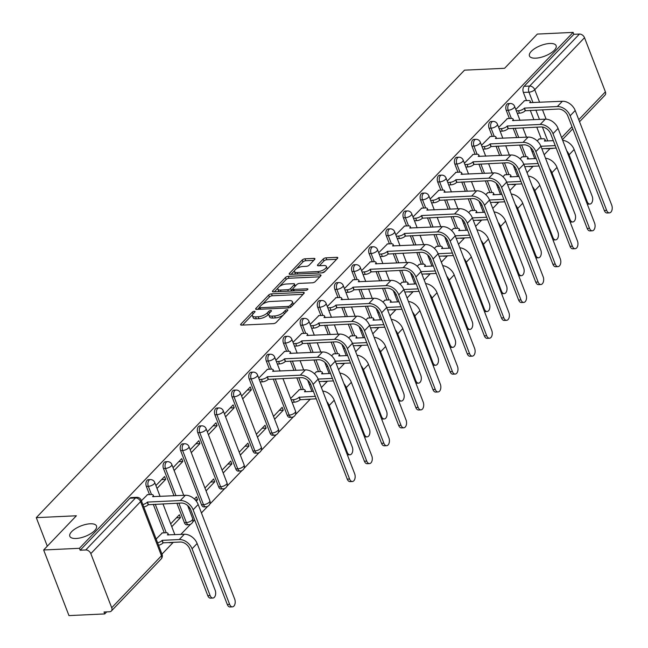 <?xml version="1.0" encoding="UTF-8"?>
<svg xmlns="http://www.w3.org/2000/svg" width="648" height="648" viewBox="0 0 648 648"><rect width="100%" height="100%" fill="white"/><g stroke="black" fill="none" stroke-linecap="round" stroke-linejoin="round"><path stroke-width="0.97" d="M254.348 311.259A1.531 0.608 -21.1 0 0 252.356 312.109L240.902 324.081A2.195 0.867 -21.1 0 0 240.619 324.786A2.195 0.867 -21.1 0 0 241.591 325.126L273.359 323.636A2.195 0.867 -21.1 0 0 276.202 322.429L287.655 310.457A1.531 0.608 -21.1 0 0 287.858 309.963A1.531 0.608 -21.1 0 0 287.177 309.728A1.531 0.608 -21.1 0 0 285.185 310.57L283.703 312.125A7.015 2.77 -21.1 0 1 274.606 315.989L271.958 316.119A7.015 2.77 -21.1 0 1 268.863 315.033A7.015 2.77 -21.1 0 1 269.762 312.773L271.245 311.226A1.531 0.608 -21.1 0 0 271.439 310.732A1.531 0.608 -21.1 0 0 270.759 310.497A1.531 0.608 -21.1 0 0 268.774 311.34L267.292 312.887A7.015 2.77 -21.1 0 1 258.188 316.759L255.547 316.88A7.015 2.77 -21.1 0 1 252.453 315.803A7.015 2.77 -21.1 0 1 253.344 313.543L254.826 311.996A1.531 0.608 -21.1 0 0 255.029 311.502A1.531 0.608 -21.1 0 0 254.348 311.259M535.758 58.166A14.288 5.654 -21.1 0 0 550.257 53.428A14.288 5.654 -21.1 0 0 556.122 45.676A14.288 5.654 -21.1 0 0 549.82 43.473A14.288 5.654 -21.1 0 0 535.321 48.203A14.288 5.654 -21.1 0 0 529.457 55.963A14.288 5.654 -21.1 0 0 535.758 58.166M76.124 538.48A14.288 5.654 -21.1 0 0 90.623 533.741A14.288 5.654 -21.1 0 0 96.487 525.99A14.288 5.654 -21.1 0 0 90.185 523.787A14.288 5.654 -21.1 0 0 75.686 528.525A14.288 5.654 -21.1 0 0 69.822 536.277A14.288 5.654 -21.1 0 0 76.124 538.48M528.728 166.479A4.463 2.641 87.3 0 0 529.538 166.657L531.514 166.56A4.463 2.641 -92.7 0 1 530.704 166.39M511.588 184.388A4.463 2.641 87.3 0 0 512.398 184.567L514.374 184.469A4.463 2.641 -92.7 0 1 513.564 184.299M494.448 202.298A4.463 2.641 87.3 0 0 495.266 202.476L497.243 202.379A4.463 2.641 -92.7 0 1 496.425 202.208M477.317 220.207A4.463 2.641 87.3 0 0 478.127 220.385L480.103 220.288A4.463 2.641 -92.7 0 1 479.293 220.118M460.177 238.116A4.463 2.641 87.3 0 0 460.987 238.286L462.964 238.197A4.463 2.641 -92.7 0 1 462.154 238.027M443.038 256.025A4.463 2.641 87.3 0 0 443.848 256.195L445.832 256.106A4.463 2.641 -92.7 0 1 445.014 255.936M425.898 273.934A4.463 2.641 87.3 0 0 426.716 274.104L428.693 274.015A4.463 2.641 -92.7 0 1 427.883 273.837M408.767 291.843A4.463 2.641 87.3 0 0 409.577 292.013L411.553 291.924A4.463 2.641 -92.7 0 1 410.743 291.746M391.627 309.752A4.463 2.641 87.3 0 0 392.437 309.922L394.413 309.833A4.463 2.641 -92.7 0 1 393.603 309.655M374.487 327.661A4.463 2.641 87.3 0 0 375.305 327.831L377.282 327.742A4.463 2.641 -92.7 0 1 376.464 327.564M357.356 345.57A4.463 2.641 87.3 0 0 358.166 345.74L360.142 345.651A4.463 2.641 -92.7 0 1 359.332 345.473M340.216 363.479A4.463 2.641 87.3 0 0 341.026 363.649L343.003 363.56A4.463 2.641 -92.7 0 1 342.193 363.382M323.077 381.38A4.463 2.641 87.3 0 0 323.887 381.559L325.871 381.461A4.463 2.641 -92.7 0 1 325.053 381.291M305.937 399.29A4.463 2.641 87.3 0 0 306.755 399.468L308.731 399.371A4.463 2.641 -92.7 0 1 307.921 399.2M273.229 378.975L287.21 415.214A4.463 2.641 87.3 0 0 289.616 417.377L291.592 417.28A4.463 2.641 -92.7 0 1 289.186 415.117L275.206 378.886M249.18 378.975L270.07 433.115A4.463 2.641 87.3 0 0 272.476 435.286L274.452 435.189A4.463 2.641 -92.7 0 1 272.047 433.026L251.157 378.886A4.463 2.641 -92.7 0 1 253.149 372.13L251.165 372.219A4.463 2.641 87.3 0 0 249.18 378.975L251.157 378.886A4.463 1.766 158.9 0 0 256.948 376.423A4.463 1.766 158.9 0 0 257.523 374.981A4.463 4.463 0 0 0 253.149 372.13M232.041 396.884L252.931 451.024A4.463 2.641 87.3 0 0 255.336 453.195L257.321 453.098A4.463 2.641 -92.7 0 1 254.915 450.935L234.017 396.795A4.463 2.641 -92.7 0 1 236.01 390.039L234.033 390.128A4.463 2.641 87.3 0 0 232.041 396.884L234.017 396.795A4.463 1.766 158.9 0 0 239.817 394.324A4.463 1.766 158.9 0 0 240.384 392.891A4.463 4.463 0 0 0 236.01 390.039M214.901 414.793L235.799 468.933A4.463 2.641 87.3 0 0 238.205 471.104L240.181 471.007A4.463 2.641 -92.7 0 1 237.776 468.844L216.886 414.704A4.463 2.641 -92.7 0 1 218.87 407.94L216.894 408.038A4.463 2.641 87.3 0 0 214.901 414.793L216.886 414.704A4.463 1.766 158.9 0 0 222.677 412.233A4.463 1.766 158.9 0 0 223.244 410.8A4.463 4.463 0 0 0 218.87 407.94M197.77 432.702L218.66 486.842A4.463 2.641 87.3 0 0 221.065 489.013L223.042 488.916A4.463 2.641 -92.7 0 1 220.636 486.753L199.746 432.613A4.463 2.641 -92.7 0 1 201.731 425.849L199.754 425.947A4.463 2.641 87.3 0 0 197.77 432.702L199.746 432.613A4.463 1.766 158.9 0 0 205.538 430.142A4.463 1.766 158.9 0 0 206.113 428.709A4.463 4.463 0 0 0 201.731 425.849M180.63 450.611L201.52 504.752A4.463 2.641 87.3 0 0 203.926 506.914L205.902 506.825A4.463 2.641 -92.7 0 1 203.496 504.662L182.606 450.522A4.463 2.641 -92.7 0 1 184.599 443.759L182.623 443.856A4.463 2.641 87.3 0 0 180.63 450.611L182.606 450.522A4.463 1.766 158.9 0 0 188.398 448.052A4.463 1.766 158.9 0 0 188.973 446.618A4.463 4.463 0 0 0 184.599 443.759M176.888 503.229L184.388 522.661A4.463 2.641 87.3 0 0 186.794 524.823L188.771 524.734A4.463 2.641 -92.7 0 1 186.365 522.572L178.864 503.14M168.845 542.562A4.463 2.641 87.3 0 0 169.655 542.732L171.631 542.643A4.463 2.641 -92.7 0 1 170.821 542.465M314.644 259.443A2.195 0.867 -21.1 0 0 314.928 258.73A2.195 0.867 -21.1 0 0 313.956 258.398L305.046 258.811A2.195 0.867 -21.1 0 0 302.203 260.018L289.478 273.318A2.195 0.867 -21.1 0 0 289.202 274.023A2.195 0.867 -21.1 0 0 290.166 274.363L321.935 272.873A2.195 0.867 -21.1 0 0 324.778 271.666L337.503 258.374A2.195 0.867 -21.1 0 0 337.778 257.661A2.195 0.867 -21.1 0 0 336.814 257.329L326.049 257.831A2.195 0.867 -21.1 0 0 323.206 259.038L317.763 264.732A2.195 0.867 -21.1 0 0 317.48 265.437A2.195 0.867 -21.1 0 0 318.443 265.777L323.789 265.526A5.864 2.317 -21.1 0 1 326.373 266.425A5.864 2.317 -21.1 0 1 323.968 269.609A5.864 2.317 -21.1 0 1 318.014 271.553L297.1 272.533A5.864 2.317 -21.1 0 1 294.516 271.625A5.864 2.317 -21.1 0 1 296.922 268.442A5.864 2.317 -21.1 0 1 302.867 266.498L306.358 266.336A2.195 0.867 -21.1 0 0 309.201 265.129L314.644 259.443M90.825 553.619L111.715 607.759A4.463 3.135 -136.3 0 1 111.343 611.015A4.463 3.135 -136.3 0 1 109.593 611.753L104.02 612.012L104.757 613.923L68.972 615.6L43.651 549.982L76.391 515.768L36.288 517.647L464.503 70.162L504.606 68.283L537.338 34.077L573.124 32.4L79.437 548.305L80.174 550.217L85.747 549.958L135.513 497.956A4.463 2.641 -92.7 0 1 136.785 497.316L131.204 497.583A4.463 2.641 -92.7 0 0 129.94 498.215L135.513 497.956A4.463 3.135 -136.3 0 1 140.584 501.609L90.825 553.619A4.463 3.135 -136.3 0 0 85.747 549.958M43.651 549.982L79.437 548.305M271.512 293.86A2.195 0.867 -21.1 0 0 268.669 295.067L255.944 308.359A2.195 0.867 -21.1 0 0 255.66 309.072A2.195 0.867 -21.1 0 0 256.632 309.404L288.401 307.921A2.195 0.867 -21.1 0 0 291.244 306.715L303.969 293.414A2.195 0.867 -21.1 0 0 304.244 292.71A2.195 0.867 -21.1 0 0 303.28 292.37L271.512 293.86L272.249 295.772A2.195 0.867 -21.1 0 0 269.406 296.978L262.335 304.374M272.711 290.839L285.436 277.546A2.195 0.867 -21.1 0 1 288.279 276.332L320.047 274.849A2.195 0.867 -21.1 0 1 321.011 275.189A2.195 0.867 -21.1 0 1 320.736 275.894L315.293 281.58A2.195 0.867 -21.1 0 1 312.449 282.795L299.562 283.395A2.195 0.867 -21.1 0 0 296.719 284.602L293.107 288.376A2.195 0.867 -21.1 0 0 292.823 289.089A2.195 0.867 -21.1 0 0 293.795 289.421L307.209 288.797A1.531 0.608 -21.1 0 1 307.881 289.032A1.531 0.608 -21.1 0 1 307.257 289.867A1.531 0.608 -21.1 0 1 305.694 290.377L273.399 291.884A2.195 0.867 -21.1 0 1 272.427 291.543A2.195 0.867 -21.1 0 1 272.711 290.839L273.116 291.884M541.291 138.85L536.771 127.154M533.903 119.71L530.291 110.346M526.524 100.586L523.373 92.437L528.954 92.178A4.463 2.641 -92.7 0 1 529.675 86.054L579.434 34.052A4.463 3.135 43.7 0 1 584.512 37.714L605.402 91.854A4.463 3.135 43.7 0 1 605.03 95.11L579.539 121.743M104.757 613.923L106.709 611.89M161.976 554.129L173.243 542.352M180.833 534.422L190.553 524.273M192.642 522.094L194.675 519.955M201.431 512.908L207.692 506.363M209.774 504.185L224.832 488.454M226.913 486.275L241.963 470.545M244.053 468.366L259.103 452.636M261.193 450.457L276.242 434.727M278.324 432.548L293.382 416.818M295.464 414.639L310.343 399.087M321.392 387.545L327.483 381.178M338.523 369.635L344.623 363.269M355.663 351.726L361.754 345.36M372.803 333.817L378.894 327.451M389.942 315.908L396.033 309.541M407.074 298.007L413.173 291.632M424.213 280.098L430.304 273.723M441.353 262.189L447.444 255.814M458.484 244.28L464.584 237.913M475.624 226.371L481.715 220.004M492.764 208.462L498.855 202.095M509.903 190.553L515.994 184.186M527.035 172.643L533.134 166.277M544.174 154.734L550.055 148.586M573.124 32.4L573.861 34.312L579.434 34.052M162.3 532.931L156.144 539.015M147.533 494.667L141.377 500.758M171.777 526.702L180.444 517.647L176.41 517.841M180.444 517.647L179.342 514.779L170.675 523.835M157.019 488.438L165.686 479.382L161.652 479.577M165.686 479.382L164.576 476.515L155.909 485.571M196.279 501.107L197.583 499.738L195.226 499.851M197.583 499.738L196.474 496.87L194.408 499.033M174.15 470.537L182.817 461.481L178.783 461.668M182.817 461.481L181.715 458.606L173.048 467.662M206.056 490.892L214.723 481.829L210.689 482.023M214.723 481.829L213.613 478.961L204.946 488.017M191.29 452.628L199.957 443.572L195.923 443.759M199.957 443.572L198.847 440.697L190.18 449.753M223.196 472.983L231.863 463.928L227.829 464.114M231.863 463.928L230.753 461.052L222.086 470.108M208.429 434.719L217.096 425.663L213.062 425.849M217.096 425.663L215.987 422.788L207.32 431.843M240.327 455.074L248.994 446.018L244.96 446.205M248.994 446.018L247.892 443.143L239.225 452.199M225.569 416.81L234.228 407.754L230.194 407.94M234.228 407.754L233.126 404.879L224.459 413.934M257.467 437.165L266.134 428.109L262.1 428.296M266.134 428.109L265.024 425.234L256.357 434.29M242.7 398.901L251.367 389.845L247.334 390.031M251.367 389.845L250.258 386.969L241.599 396.033M274.606 419.256L283.273 410.2L279.239 410.387M283.273 410.2L282.164 407.325L273.497 416.38M267.494 369.311L258.73 378.124M299.392 389.667L290.636 398.48M284.634 351.402L275.87 360.215M316.532 371.758L314.369 373.677M301.766 333.493L293.009 342.306M333.671 353.849L331.509 355.768M318.905 315.584L310.141 324.397M350.811 335.939L348.64 337.859M336.045 297.675L327.281 306.488M367.943 318.03L365.78 319.95M353.176 279.766L344.42 288.579M385.082 300.121L382.919 302.041M370.316 261.857L361.56 270.67M402.222 282.212L400.051 284.132M387.455 243.948L378.691 252.761M419.353 264.303L417.19 266.223M404.595 226.039L395.831 234.851M436.493 246.394L434.33 248.314M421.726 208.13L412.97 216.942M453.632 228.485L451.47 230.405M438.866 190.22L430.11 199.033M470.772 210.576L468.601 212.495M456.006 172.319L447.242 181.124M487.904 192.667L485.741 194.586M473.145 154.41L464.381 163.215M505.043 174.766L502.88 176.677M490.277 136.501L481.521 145.306M522.183 156.857L520.02 158.768M507.416 118.592L498.652 127.405M524.151 156.759L519.631 145.063M516.764 137.619L513.151 128.255M509.385 118.495L506.242 110.346L508.218 110.257A4.463 2.641 -92.7 0 1 510.203 103.502L508.226 103.591A4.463 2.641 87.3 0 0 506.242 110.346M507.011 174.668L502.5 162.972M499.624 155.528L496.012 146.165M492.245 136.404L489.102 128.255L491.079 128.166A4.463 2.641 -92.7 0 1 493.071 121.411L491.095 121.5A4.463 2.641 87.3 0 0 489.102 128.255M489.872 192.578L485.36 180.873M482.485 173.437L478.872 164.074M475.114 154.313L471.963 146.165L473.947 146.075A4.463 2.641 -92.7 0 1 475.932 139.312L473.955 139.409A4.463 2.641 87.3 0 0 471.963 146.165M472.74 210.487L468.221 198.782M465.353 191.346L461.74 181.983M457.974 172.222L454.831 164.074L456.808 163.984A4.463 2.641 -92.7 0 1 458.792 157.221L456.816 157.318A4.463 2.641 87.3 0 0 454.831 164.074M455.601 228.396L451.081 216.691M448.214 209.255L444.601 199.892M440.834 190.131L437.692 181.983L439.668 181.886A4.463 2.641 -92.7 0 1 441.661 175.13L439.676 175.227A4.463 2.641 87.3 0 0 437.692 181.983M438.461 246.305L433.949 234.6M431.074 227.156L427.461 217.801M423.695 208.04L420.552 199.892L422.528 199.795A4.463 2.641 -92.7 0 1 424.521 193.039L422.545 193.136A4.463 2.641 87.3 0 0 420.552 199.892M421.322 264.214L416.81 252.509M413.942 245.066L410.33 235.71M406.563 225.95L403.412 217.801L405.397 217.704A4.463 2.641 -92.7 0 1 407.381 210.948L405.405 211.046A4.463 2.641 87.3 0 0 403.412 217.801M404.19 282.123L399.67 270.419M396.803 262.975L393.19 253.619M389.424 243.859L386.281 235.71L388.257 235.613A4.463 2.641 -92.7 0 1 390.242 228.857L388.265 228.955A4.463 2.641 87.3 0 0 386.281 235.71M387.05 300.032L382.539 288.328M379.663 280.884L376.051 271.528M372.284 261.768L369.141 253.619L371.118 253.522A4.463 2.641 -92.7 0 1 373.11 246.767L371.126 246.864A4.463 2.641 87.3 0 0 369.141 253.619M369.911 317.941L365.399 306.237M362.524 298.793L358.911 289.429M355.153 279.677L352.002 271.528L353.978 271.431A4.463 2.641 -92.7 0 1 355.971 264.676L353.994 264.765A4.463 2.641 87.3 0 0 352.002 271.528M352.779 335.85L348.26 324.146M345.392 316.702L341.78 307.338M338.013 297.586L334.87 289.437L336.847 289.34A4.463 2.641 -92.7 0 1 338.831 282.585L336.855 282.674A4.463 2.641 87.3 0 0 334.87 289.437M335.64 353.759L331.12 342.055M328.252 334.611L324.64 325.247M320.873 315.495L317.731 307.338L319.707 307.249A4.463 2.641 -92.7 0 1 321.692 300.494L319.715 300.583A4.463 2.641 87.3 0 0 317.731 307.338M318.5 371.66L313.988 359.964M311.113 352.52L307.5 343.156M303.734 333.404L300.591 325.247L302.567 325.158A4.463 2.641 -92.7 0 1 304.56 318.403L302.584 318.492A4.463 2.641 87.3 0 0 300.591 325.247M301.361 389.57L296.849 377.873M293.973 370.429L290.361 361.066M286.602 351.313L283.451 343.156L285.436 343.067A4.463 2.641 -92.7 0 1 287.42 336.312L285.444 336.401A4.463 2.641 87.3 0 0 283.451 343.156M269.463 369.214L266.32 361.066L268.296 360.976A4.463 2.641 -92.7 0 1 270.281 354.221L268.304 354.31A4.463 2.641 87.3 0 0 266.32 361.066M174.012 495.793L163.49 468.52L165.467 468.423A4.463 2.641 -92.7 0 1 167.459 461.668L165.483 461.765A4.463 2.641 87.3 0 0 163.49 468.52M164.268 532.842L153.268 504.338M149.502 494.578L146.359 486.429L148.335 486.332A4.463 2.641 -92.7 0 1 150.32 479.577L148.343 479.674A4.463 2.641 87.3 0 0 146.359 486.429M36.288 517.647L47.296 546.167M188.916 508.793L189.767 507.911M524.556 100.683L515.792 109.496M539.322 138.947L537.152 140.867M551.44 148.311A4.463 2.641 -92.7 0 0 552.25 148.489L546.677 148.748A4.463 2.641 -92.7 0 1 545.859 148.57M573.861 34.312L524.094 86.314A4.463 2.641 87.3 0 0 523.373 92.437M80.174 550.217L129.94 498.215M252.453 315.803L253.19 317.714A7.015 2.77 -21.1 0 0 256.284 318.8L255.547 316.88M269.025 313.754L268.029 314.807A7.015 2.77 -21.1 0 1 258.933 318.67L256.284 318.8M268.863 315.033L269.6 316.945A7.015 2.77 -21.1 0 0 272.695 318.03L271.958 316.119M283.273 315.041A7.015 2.77 -21.1 0 1 275.343 317.909L272.695 318.03M252.615 314.523L242.514 325.085M303.094 294.33L272.249 295.772M259.386 307.444L257.556 309.363M259.597 307.006A1.531 0.608 -21.1 0 0 259.403 307.5A1.531 0.608 -21.1 0 0 260.083 307.735L287.971 306.431A1.531 0.608 -21.1 0 0 289.956 305.589L291.519 303.953A7.015 2.77 -21.1 0 0 292.418 301.693A7.015 2.77 -21.1 0 0 289.324 300.607L270.265 301.506A7.015 2.77 -21.1 0 0 261.16 305.37L259.597 307.006M292.993 304.884A7.015 2.77 -21.1 0 0 293.155 303.604L292.418 301.693M274.323 291.843L278.041 287.955M279.385 286.546L286.173 279.458L285.436 277.546M319.861 276.801L289.016 278.243A2.195 0.867 -21.1 0 0 286.173 279.458M286.189 284.018A5.864 2.317 -21.1 0 0 280.244 285.962A5.864 2.317 -21.1 0 0 277.838 289.146A5.864 2.317 -21.1 0 0 280.422 290.045L287.793 289.705A2.195 0.867 -21.1 0 0 290.636 288.498L294.249 284.723A2.195 0.867 -21.1 0 0 294.524 284.01A2.195 0.867 -21.1 0 0 293.56 283.678L286.189 284.018M277.838 289.146L278.575 291.057A5.864 2.317 -21.1 0 0 279.094 291.616M290.393 291.09A2.195 0.867 -21.1 0 0 291.373 290.409L290.636 288.498M292.807 288.911L291.373 290.409M295.286 286.1A2.195 0.867 -21.1 0 0 295.261 285.93L294.524 284.01M294.516 271.625L295.253 273.537A5.864 2.317 -21.1 0 0 295.772 274.096M321.708 272.889A5.864 2.317 -21.1 0 0 325.28 271.148M327.013 269.333A5.864 2.317 -21.1 0 0 327.11 268.337L326.373 266.425M336.628 259.281L326.786 259.743A2.195 0.867 -21.1 0 0 323.943 260.95L319.375 265.729M313.77 260.35L305.783 260.723A2.195 0.867 -21.1 0 0 302.94 261.938L296.347 268.823M294.613 270.629L291.09 274.323M212.884 598.047L210.551 598.153A5.135 3.038 -92.7 0 1 207.781 595.666L189.734 548.888A8.375 5.881 -136.3 0 0 180.217 542.028L163.134 542.83L162.178 540.343L179.261 539.541A11.275 7.922 43.7 0 1 192.067 548.775L210.122 595.553A5.135 3.038 87.3 0 0 212.884 598.047A5.135 3.038 87.3 0 0 215.168 590.271L197.122 543.502A11.275 7.922 43.7 0 0 184.316 534.26L167.395 534.892A4.463 1.766 -21.1 0 0 167.97 533.45A4.463 1.766 -21.1 0 0 165.993 532.761L161.951 532.948M163.134 542.83L162.972 543A4.463 1.766 158.9 0 1 158.558 545.268M157.594 542.781A4.463 1.766 -21.1 0 0 162.016 540.513L162.178 540.343M229.635 604.382A5.135 3.038 87.3 0 0 232.397 606.868A5.135 3.038 87.3 0 0 234.689 599.1L198.183 504.492L193.128 509.774L229.635 604.382L227.294 604.487L190.787 509.887A8.375 5.881 -136.3 0 0 181.278 503.026L148.206 504.735A4.463 1.766 158.9 0 1 143.791 507.003M232.397 606.868L230.064 606.982A5.135 3.038 -92.7 0 1 227.294 604.487M148.376 504.565L147.412 502.079L180.322 500.54A11.275 7.922 43.7 0 1 193.128 509.774M142.835 504.517A4.463 1.766 -21.1 0 0 147.25 502.249L147.412 502.079M147.185 494.683L151.235 494.497A4.463 1.766 -21.1 0 1 153.203 495.185A4.463 1.766 -21.1 0 1 152.628 496.627L185.377 495.258A11.275 7.922 43.7 0 1 198.183 504.492M349.596 479.018A5.135 3.038 87.3 0 0 352.358 481.513A5.135 3.038 87.3 0 0 354.65 473.745L318.144 379.137L313.089 384.418L349.596 479.018L347.255 479.131L310.748 384.523A8.375 5.881 -136.3 0 0 301.239 377.663L268.167 379.38A4.463 1.766 158.9 0 1 262.375 381.842L260.204 381.939M352.358 481.513L350.025 481.618A5.135 3.038 -92.7 0 1 347.255 479.131M268.337 379.202L267.373 376.715L300.283 375.176A11.275 7.922 43.7 0 1 313.089 384.418M259.249 379.453L261.419 379.355A4.463 1.766 -21.1 0 0 267.211 376.893L267.373 376.715M267.146 369.328L271.196 369.133A4.463 1.766 -21.1 0 1 273.164 369.822A4.463 1.766 -21.1 0 1 272.589 371.264L305.338 369.895A11.275 7.922 43.7 0 1 318.144 379.137M326.778 401.509A11.275 7.922 43.7 0 1 329.168 405.51L347.215 452.288A5.135 3.038 87.3 0 0 349.985 454.775A5.135 3.038 87.3 0 0 352.269 447.007L334.222 400.229A11.275 7.922 43.7 0 0 322.736 391.028M349.985 454.775L347.644 454.888A5.135 3.038 -92.7 0 1 347.369 454.88M316.264 398.812L300.073 399.735A4.463 1.766 158.9 0 1 294.281 402.197L293.317 399.711A4.463 1.766 -21.1 0 0 299.109 397.248L315.309 396.325M300.235 399.557L299.279 397.07M291.146 399.808L293.317 399.711M304.56 391.781L313.389 391.368M304.495 391.619A4.463 1.766 -21.1 0 0 305.062 390.177A4.463 1.766 -21.1 0 0 303.094 389.489L299.052 389.683M292.11 402.295L294.281 402.197M366.736 461.117A5.135 3.038 87.3 0 0 369.498 463.604A5.135 3.038 87.3 0 0 371.79 455.836L335.283 361.228L330.229 366.509L366.736 461.117L364.395 461.222L327.888 366.614A8.375 5.881 -136.3 0 0 318.379 359.753L285.306 361.471A4.463 1.766 158.9 0 1 279.515 363.933L277.344 364.03M369.498 463.604L367.165 463.709A5.135 3.038 -92.7 0 1 364.395 461.222M285.468 361.292L284.513 358.806L317.415 357.267A11.275 7.922 43.7 0 1 330.229 366.509M276.388 361.544L278.551 361.446A4.463 1.766 -21.1 0 0 284.351 358.984L284.513 358.806M284.286 351.419L288.328 351.232A4.463 1.766 -21.1 0 1 290.304 351.921A4.463 1.766 -21.1 0 1 289.729 353.354L322.469 351.986A11.275 7.922 43.7 0 1 335.283 361.228M343.918 383.6A11.275 7.922 43.7 0 1 346.307 387.601L364.354 434.379A5.135 3.038 87.3 0 0 367.124 436.865A5.135 3.038 87.3 0 0 369.409 429.098L351.362 382.32A11.275 7.922 43.7 0 0 339.868 373.118M367.124 436.865L364.784 436.979A5.135 3.038 -92.7 0 1 364.508 436.971M308.286 381.899L309.226 381.858M318.127 379.08L332.44 378.416M321.692 373.872L330.529 373.459M321.635 373.71A4.463 1.766 -21.1 0 0 322.202 372.268A4.463 1.766 -21.1 0 0 320.234 371.579L316.192 371.774M333.404 380.903L319.083 381.575M309.25 384.386L310.676 384.321M383.867 443.208A5.135 3.038 87.3 0 0 386.637 445.694A5.135 3.038 87.3 0 0 388.921 437.927L352.415 343.319L347.369 348.6L383.867 443.208L381.534 443.313L345.028 348.705A8.375 5.881 -136.3 0 0 335.518 341.852L302.446 343.562A4.463 1.766 158.9 0 1 296.654 346.024L294.484 346.129M386.637 445.694L384.296 445.8A5.135 3.038 -92.7 0 1 381.534 443.313M302.608 343.391L301.652 340.897L334.554 339.358A11.275 7.922 43.7 0 1 347.369 348.6M293.52 343.634L295.691 343.537A4.463 1.766 -21.1 0 0 301.482 341.075L301.652 340.897M301.425 333.509L305.467 333.323A4.463 1.766 -21.1 0 1 307.436 334.012A4.463 1.766 -21.1 0 1 306.869 335.445L339.609 334.084A11.275 7.922 43.7 0 1 352.415 343.319M361.049 365.691A11.275 7.922 43.7 0 1 363.439 369.692L381.494 416.47A5.135 3.038 87.3 0 0 384.256 418.956A5.135 3.038 87.3 0 0 386.548 411.188L368.493 364.411A11.275 7.922 43.7 0 0 357.008 355.209M384.256 418.956L381.923 419.07A5.135 3.038 -92.7 0 1 381.648 419.062M325.426 363.99L326.357 363.949M335.259 361.179L349.58 360.507M338.831 355.963L347.668 355.55M338.766 355.801A4.463 1.766 -21.1 0 0 339.341 354.367A4.463 1.766 -21.1 0 0 337.373 353.678L333.323 353.865M350.536 362.993L336.223 363.666M326.381 366.476L327.807 366.412M401.007 425.299A5.135 3.038 87.3 0 0 403.777 427.785A5.135 3.038 87.3 0 0 406.061 420.017L369.554 325.409L364.5 330.691L401.007 425.299L398.674 425.404L362.167 330.796A8.375 5.881 -136.3 0 0 352.65 323.943L319.586 325.652A4.463 1.766 158.9 0 1 313.786 328.115L311.623 328.22M403.777 427.785L401.436 427.891A5.135 3.038 -92.7 0 1 398.674 425.404M319.748 325.482L318.784 322.996L351.694 321.457A11.275 7.922 43.7 0 1 364.5 330.691M310.659 325.733L312.83 325.628A4.463 1.766 -21.1 0 0 318.622 323.166L318.784 322.996M318.565 315.6L322.607 315.414A4.463 1.766 -21.1 0 1 324.575 316.103A4.463 1.766 -21.1 0 1 324.008 317.536L356.748 316.175A11.275 7.922 43.7 0 1 369.554 325.409M378.189 347.782A11.275 7.922 43.7 0 1 380.579 351.783L398.633 398.561A5.135 3.038 87.3 0 0 401.396 401.047A5.135 3.038 87.3 0 0 403.68 393.279L385.633 346.502A11.275 7.922 43.7 0 0 374.147 337.3M401.396 401.047L399.063 401.161A5.135 3.038 -92.7 0 1 398.779 401.153M342.565 346.081L343.497 346.04M352.399 343.27L366.719 342.598M355.971 338.054L364.808 337.64M355.906 337.892A4.463 1.766 -21.1 0 0 356.473 336.458A4.463 1.766 -21.1 0 0 354.505 335.769L350.463 335.956M367.675 345.084L353.354 345.757M343.521 348.575L344.947 348.502M395.329 329.873A11.275 7.922 43.7 0 1 397.718 333.874L415.765 380.651A5.135 3.038 87.3 0 0 418.535 383.146A5.135 3.038 87.3 0 0 420.819 375.37L402.773 328.593A11.275 7.922 43.7 0 0 391.287 319.399M418.535 383.146L416.194 383.252A5.135 3.038 -92.7 0 1 415.919 383.243M359.697 328.18L360.636 328.131M369.538 325.361L383.851 324.689M373.11 320.144L381.939 319.731M373.046 319.982A4.463 1.766 -21.1 0 0 373.613 318.549A4.463 1.766 -21.1 0 0 371.644 317.86L367.602 318.046M384.815 327.175L370.494 327.848M360.661 330.666L362.086 330.593M412.46 311.963A11.275 7.922 43.7 0 1 414.858 315.965L432.905 362.742A5.135 3.038 87.3 0 0 435.675 365.237A5.135 3.038 87.3 0 0 437.959 357.461L419.912 310.684A11.275 7.922 43.7 0 0 408.418 301.49M435.675 365.237L433.334 365.342A5.135 3.038 -92.7 0 1 433.058 365.334M376.836 310.271L377.776 310.222M386.67 307.452L400.991 306.779M390.242 302.235L399.079 301.822M390.185 302.073A4.463 1.766 -21.1 0 0 390.752 300.64A4.463 1.766 -21.1 0 0 388.784 299.951L384.734 300.137M401.954 309.266L387.634 309.938M377.792 312.757L379.218 312.684M429.6 294.054A11.275 7.922 43.7 0 1 431.989 298.056L450.044 344.833A5.135 3.038 87.3 0 0 452.806 347.328A5.135 3.038 87.3 0 0 455.099 339.552L437.044 292.774A11.275 7.922 43.7 0 0 425.558 283.581M452.806 347.328L450.473 347.433A5.135 3.038 -92.7 0 1 450.198 347.425M393.976 292.361L394.907 292.313M403.809 289.543L418.13 288.87M407.381 284.326L416.219 283.913M407.317 284.164A4.463 1.766 -21.1 0 0 407.892 282.731A4.463 1.766 -21.1 0 0 405.923 282.042L401.873 282.228M419.086 291.357L404.773 292.029M394.932 294.848L396.357 294.783M446.739 276.145A11.275 7.922 43.7 0 1 449.129 280.147L467.176 326.924A5.135 3.038 87.3 0 0 469.946 329.419A5.135 3.038 87.3 0 0 472.23 321.643L454.183 274.874A11.275 7.922 43.7 0 0 442.697 265.672M469.946 329.419L467.605 329.524A5.135 3.038 -92.7 0 1 467.33 329.516M411.107 274.452L412.047 274.404M420.949 271.634L435.27 270.961M424.521 266.417L433.358 266.004M424.456 266.263A4.463 1.766 -21.1 0 0 425.023 264.821A4.463 1.766 -21.1 0 0 423.055 264.133L419.013 264.319M436.226 273.448L421.905 274.12M412.071 276.939L413.497 276.874M463.879 258.236A11.275 7.922 43.7 0 1 466.268 262.246L484.315 309.015A5.135 3.038 87.3 0 0 487.085 311.51A5.135 3.038 87.3 0 0 489.37 303.742L471.323 256.964A11.275 7.922 43.7 0 0 459.829 247.763M487.085 311.51L484.745 311.615A5.135 3.038 -92.7 0 1 484.469 311.607M428.247 256.543L429.187 256.495M438.089 253.724L452.401 253.052M441.653 248.516L450.49 248.103M441.596 248.354A4.463 1.766 -21.1 0 0 442.163 246.912A4.463 1.766 -21.1 0 0 440.195 246.224L436.153 246.41M453.365 255.539L439.044 256.211M429.211 259.03L430.637 258.965M481.01 240.335A11.275 7.922 43.7 0 1 483.408 244.337L501.455 291.114A5.135 3.038 87.3 0 0 504.217 293.601A5.135 3.038 87.3 0 0 506.509 285.833L488.454 239.055A11.275 7.922 43.7 0 0 476.969 229.854M504.217 293.601L501.884 293.706A5.135 3.038 -92.7 0 1 501.609 293.698M445.387 238.634L446.318 238.586M455.22 235.815L469.541 235.143M458.792 230.607L467.629 230.194M458.727 230.445A4.463 1.766 -21.1 0 0 459.302 229.003A4.463 1.766 -21.1 0 0 457.334 228.315L453.284 228.501M470.505 237.63L456.184 238.302M446.342 241.121L447.768 241.056M498.15 222.426A11.275 7.922 43.7 0 1 500.54 226.427L518.594 273.205A5.135 3.038 87.3 0 0 521.356 275.692A5.135 3.038 87.3 0 0 523.649 267.924L505.594 221.146A11.275 7.922 43.7 0 0 494.108 211.945M521.356 275.692L519.024 275.797A5.135 3.038 -92.7 0 1 518.74 275.789M462.526 220.725L463.458 220.685M472.36 217.906L486.68 217.234M475.932 212.698L484.769 212.285M475.867 212.536A4.463 1.766 -21.1 0 0 476.442 211.094A4.463 1.766 -21.1 0 0 474.466 210.406L470.424 210.592M487.636 219.721L473.324 220.393M463.482 223.212L464.908 223.147M515.29 204.517A11.275 7.922 43.7 0 1 517.679 208.518L535.726 255.296A5.135 3.038 87.3 0 0 538.496 257.783A5.135 3.038 87.3 0 0 540.78 250.015L522.734 203.237A11.275 7.922 43.7 0 0 511.248 194.036M538.496 257.783L536.155 257.888A5.135 3.038 -92.7 0 1 535.88 257.88M479.658 202.816L480.597 202.775M489.499 199.997L503.812 199.325M493.071 194.789L501.9 194.376M493.007 194.627A4.463 1.766 -21.1 0 0 493.574 193.185A4.463 1.766 -21.1 0 0 491.605 192.497L487.563 192.683M504.776 201.82L490.455 202.484M480.622 205.303L482.047 205.238M532.421 186.608A11.275 7.922 43.7 0 1 534.819 190.609L552.865 237.387A5.135 3.038 87.3 0 0 555.636 239.873A5.135 3.038 87.3 0 0 557.92 232.106L539.873 185.328A11.275 7.922 43.7 0 0 528.379 176.126M555.636 239.873L553.295 239.987A5.135 3.038 -92.7 0 1 553.019 239.979M496.797 184.907L497.737 184.866M506.631 182.088L520.952 181.424M510.203 176.88L519.04 176.467M510.146 176.718A4.463 1.766 -21.1 0 0 510.713 175.276A4.463 1.766 -21.1 0 0 508.745 174.587L504.703 174.782M521.915 183.911L507.595 184.575M497.761 187.394L499.179 187.329M549.561 168.699A11.275 7.922 43.7 0 1 551.95 172.7L570.005 219.478A5.135 3.038 87.3 0 0 572.767 221.964A5.135 3.038 87.3 0 0 575.06 214.196L557.005 167.419A11.275 7.922 43.7 0 0 545.519 158.217M572.767 221.964L570.434 222.078A5.135 3.038 -92.7 0 1 570.159 222.07M513.937 166.998L514.868 166.957M523.77 164.179L538.091 163.515M527.342 158.971L536.18 158.558M527.278 158.809A4.463 1.766 -21.1 0 0 527.853 157.367A4.463 1.766 -21.1 0 0 525.884 156.678L521.834 156.873M539.047 166.001L524.734 166.666M514.893 169.484L516.318 169.42M566.7 150.79A11.275 7.922 43.7 0 1 569.09 154.791L587.145 201.569A5.135 3.038 87.3 0 0 589.907 204.055A5.135 3.038 87.3 0 0 592.191 196.287L574.144 149.51A11.275 7.922 43.7 0 0 562.658 140.308M589.907 204.055L587.566 204.169A5.135 3.038 -92.7 0 1 587.29 204.161M531.077 149.089L532.008 149.048M540.91 146.27L555.231 145.606M544.482 141.062L553.319 140.648M544.417 140.899A4.463 1.766 -21.1 0 0 544.984 139.458A4.463 1.766 -21.1 0 0 543.016 138.769L538.974 138.964M556.187 148.092L541.866 148.757M532.032 151.575L533.458 151.511M418.146 407.389A5.135 3.038 87.3 0 0 420.908 409.876A5.135 3.038 87.3 0 0 423.201 402.108L386.694 307.5L381.64 312.781L418.146 407.389L415.805 407.495L379.299 312.887A8.375 5.881 -136.3 0 0 369.789 306.034L336.717 307.743A4.463 1.766 158.9 0 1 330.926 310.206L328.755 310.311M420.908 409.876L418.576 409.99A5.135 3.038 -92.7 0 1 415.805 407.495M336.887 307.573L335.923 305.087L368.834 303.548A11.275 7.922 43.7 0 1 381.64 312.781M327.799 307.824L329.97 307.719A4.463 1.766 -21.1 0 0 335.761 305.257L335.923 305.087M335.696 297.691L339.746 297.505A4.463 1.766 -21.1 0 1 341.715 298.193A4.463 1.766 -21.1 0 1 341.14 299.627L373.888 298.266A11.275 7.922 43.7 0 1 386.694 307.5M435.286 389.48A5.135 3.038 87.3 0 0 438.048 391.967A5.135 3.038 87.3 0 0 440.332 384.199L403.834 289.591L398.779 294.872L435.286 389.48L432.945 389.586L396.438 294.978A8.375 5.881 -136.3 0 0 386.929 288.125L353.857 289.834A4.463 1.766 158.9 0 1 348.065 292.297L345.894 292.402M438.048 391.967L435.715 392.081A5.135 3.038 -92.7 0 1 432.945 389.586M354.019 289.664L353.063 287.177L385.965 285.638A11.275 7.922 43.7 0 1 398.779 294.872M344.93 289.915L347.101 289.81A4.463 1.766 -21.1 0 0 352.901 287.348L353.063 287.177M352.836 279.782L356.878 279.596A4.463 1.766 -21.1 0 1 358.846 280.284A4.463 1.766 -21.1 0 1 358.279 281.718L391.019 280.357A11.275 7.922 43.7 0 1 403.834 289.591M452.417 371.571A5.135 3.038 87.3 0 0 455.188 374.058A5.135 3.038 87.3 0 0 457.472 366.29L420.965 271.682L415.911 276.963L452.417 371.571L450.085 371.677L413.578 277.077A8.375 5.881 -136.3 0 0 404.069 270.216L370.996 271.925A4.463 1.766 158.9 0 1 365.197 274.388L363.034 274.493M455.188 374.058L452.847 374.171A5.135 3.038 -92.7 0 1 450.085 371.677M371.158 271.755L370.202 269.268L403.105 267.729A11.275 7.922 43.7 0 1 415.911 276.963M362.07 272.006L364.241 271.901A4.463 1.766 -21.1 0 0 370.032 269.438L370.202 269.268M369.976 261.873L374.018 261.687A4.463 1.766 -21.1 0 1 375.986 262.375A4.463 1.766 -21.1 0 1 375.419 263.817L408.159 262.448A11.275 7.922 43.7 0 1 420.965 271.682M469.557 353.662A5.135 3.038 87.3 0 0 472.327 356.149A5.135 3.038 87.3 0 0 474.611 348.381L438.105 253.773L433.05 259.054L469.557 353.662L467.216 353.768L430.718 259.168A8.375 5.881 -136.3 0 0 421.2 252.307L388.128 254.016A4.463 1.766 158.9 0 1 382.336 256.478L380.165 256.584M472.327 356.149L469.986 356.262A5.135 3.038 -92.7 0 1 467.216 353.768M388.298 253.846L387.334 251.359L420.244 249.82A11.275 7.922 43.7 0 1 433.05 259.054M379.21 254.097L381.38 253.992A4.463 1.766 -21.1 0 0 387.172 251.529L387.334 251.359M387.107 243.964L391.157 243.778A4.463 1.766 -21.1 0 1 393.125 244.466A4.463 1.766 -21.1 0 1 392.558 245.908L425.299 244.539A11.275 7.922 43.7 0 1 438.105 253.773M486.697 335.753A5.135 3.038 87.3 0 0 489.459 338.24A5.135 3.038 87.3 0 0 491.751 330.472L455.244 235.864L450.19 241.145L486.697 335.753L484.356 335.858L447.849 241.259A8.375 5.881 -136.3 0 0 438.34 234.398L405.267 236.107A4.463 1.766 158.9 0 1 399.476 238.569L397.305 238.675M489.459 338.24L487.126 338.353A5.135 3.038 -92.7 0 1 484.356 335.858M405.437 235.937L404.474 233.45L437.384 231.911A11.275 7.922 43.7 0 1 450.19 241.145M396.349 236.188L398.512 236.083A4.463 1.766 -21.1 0 0 404.312 233.62L404.474 233.45M404.247 226.055L408.297 225.869A4.463 1.766 -21.1 0 1 410.265 226.557A4.463 1.766 -21.1 0 1 409.69 227.999L442.43 226.63A11.275 7.922 43.7 0 1 455.244 235.864M503.828 317.844A5.135 3.038 87.3 0 0 506.598 320.331A5.135 3.038 87.3 0 0 508.883 312.563L472.376 217.955L467.33 223.236L503.828 317.844L501.495 317.957L464.989 223.349A8.375 5.881 -136.3 0 0 455.479 216.489L422.407 218.198A4.463 1.766 158.9 0 1 416.615 220.66L414.445 220.766M506.598 320.331L504.257 320.444A5.135 3.038 -92.7 0 1 501.495 317.957M422.569 218.028L421.613 215.541L454.515 214.002A11.275 7.922 43.7 0 1 467.33 223.236M413.481 218.279L415.651 218.174A4.463 1.766 -21.1 0 0 421.443 215.711L421.613 215.541M421.386 208.146L425.428 207.959A4.463 1.766 -21.1 0 1 427.397 208.648A4.463 1.766 -21.1 0 1 426.83 210.09L459.57 208.721A11.275 7.922 43.7 0 1 472.376 217.955M520.968 299.935A5.135 3.038 87.3 0 0 523.738 302.422A5.135 3.038 87.3 0 0 526.022 294.654L489.515 200.046L484.461 205.327L520.968 299.935L518.635 300.048L482.128 205.44A8.375 5.881 -136.3 0 0 472.611 198.58L439.547 200.289A4.463 1.766 158.9 0 1 433.747 202.759L431.584 202.856M523.738 302.422L521.397 302.535A5.135 3.038 -92.7 0 1 518.635 300.048M439.709 200.119L438.745 197.632L471.655 196.093A11.275 7.922 43.7 0 1 484.461 205.327M430.62 200.37L432.791 200.264A4.463 1.766 -21.1 0 0 438.583 197.802L438.745 197.632M438.526 190.237L442.568 190.05A4.463 1.766 -21.1 0 1 444.536 190.739A4.463 1.766 -21.1 0 1 443.969 192.181L476.709 190.812A11.275 7.922 43.7 0 1 489.515 200.046M538.107 282.026A5.135 3.038 87.3 0 0 540.869 284.513A5.135 3.038 87.3 0 0 543.162 276.745L506.655 182.137L501.601 187.418L538.107 282.026L535.766 282.139L499.26 187.531A8.375 5.881 -136.3 0 0 489.75 180.671L456.678 182.38A4.463 1.766 158.9 0 1 450.887 184.85L448.716 184.947M540.869 284.513L538.537 284.626A5.135 3.038 -92.7 0 1 535.766 282.139M456.848 182.209L455.884 179.723L488.795 178.184A11.275 7.922 43.7 0 1 501.601 187.418M447.76 182.461L449.931 182.363A4.463 1.766 -21.1 0 0 455.722 179.893L455.884 179.723M455.657 172.336L459.707 172.141A4.463 1.766 -21.1 0 1 461.676 172.83A4.463 1.766 -21.1 0 1 461.101 174.272L493.849 172.903A11.275 7.922 43.7 0 1 506.655 182.137M555.247 264.117A5.135 3.038 87.3 0 0 558.009 266.611A5.135 3.038 87.3 0 0 560.293 258.836L523.795 164.236L518.74 169.509L555.247 264.117L552.906 264.23L516.399 169.622A8.375 5.881 -136.3 0 0 506.89 162.761L473.818 164.471A4.463 1.766 158.9 0 1 468.026 166.941L465.855 167.038M558.009 266.611L555.676 266.717A5.135 3.038 -92.7 0 1 552.906 264.23M473.98 164.3L473.024 161.814L505.926 160.275A11.275 7.922 43.7 0 1 518.74 169.509M464.9 164.552L467.062 164.454A4.463 1.766 -21.1 0 0 472.862 161.984L473.024 161.814M472.797 154.427L476.839 154.232A4.463 1.766 -21.1 0 1 478.807 154.921A4.463 1.766 -21.1 0 1 478.24 156.362L510.98 154.994A11.275 7.922 43.7 0 1 523.795 164.236M572.378 246.208A5.135 3.038 87.3 0 0 575.149 248.702A5.135 3.038 87.3 0 0 577.433 240.926L540.926 146.327L535.872 151.608L572.378 246.208L570.046 246.321L533.539 151.713A8.375 5.881 -136.3 0 0 524.03 144.852L490.957 146.57A4.463 1.766 158.9 0 1 485.166 149.032L482.995 149.129M575.149 248.702L572.808 248.808A5.135 3.038 -92.7 0 1 570.046 246.321M491.119 146.391L490.163 143.905L523.066 142.366A11.275 7.922 43.7 0 1 535.872 151.608M482.031 146.642L484.202 146.545A4.463 1.766 -21.1 0 0 489.993 144.075L490.163 143.905M489.937 136.517L493.979 136.323A4.463 1.766 -21.1 0 1 495.947 137.012A4.463 1.766 -21.1 0 1 495.38 138.453L528.12 137.084A11.275 7.922 43.7 0 1 540.926 146.327M589.518 228.299A5.135 3.038 87.3 0 0 592.288 230.793A5.135 3.038 87.3 0 0 594.572 223.017L558.066 128.417L553.011 133.699L589.518 228.299L587.177 228.412L550.679 133.804A8.375 5.881 -136.3 0 0 541.161 126.943L508.097 128.66A4.463 1.766 158.9 0 1 502.297 131.123L500.126 131.22M592.288 230.793L589.947 230.899A5.135 3.038 -92.7 0 1 587.177 228.412M508.259 128.482L507.295 125.996L540.205 124.457A11.275 7.922 43.7 0 1 553.011 133.699M499.171 128.733L501.341 128.636A4.463 1.766 -21.1 0 0 507.133 126.174L507.295 125.996M507.068 118.608L511.118 118.414A4.463 1.766 -21.1 0 1 513.086 119.102A4.463 1.766 -21.1 0 1 512.519 120.544L545.26 119.175A11.275 7.922 43.7 0 1 558.066 128.417M606.658 210.389A5.135 3.038 87.3 0 0 609.42 212.884A5.135 3.038 87.3 0 0 611.712 205.108L575.205 110.508L570.151 115.79L606.658 210.389L604.317 210.503L567.81 115.895A8.375 5.881 -136.3 0 0 558.301 109.034L525.228 110.751A4.463 1.766 158.9 0 1 519.437 113.214L517.266 113.311M609.42 212.884L607.087 212.989A5.135 3.038 -92.7 0 1 604.317 210.503M525.398 110.573L524.435 108.086L557.345 106.547A11.275 7.922 43.7 0 1 570.151 115.79M516.31 110.824L518.481 110.727A4.463 1.766 -21.1 0 0 524.273 108.265L524.435 108.086M524.208 100.699L528.258 100.505A4.463 1.766 -21.1 0 1 530.226 101.193A4.463 1.766 -21.1 0 1 529.651 102.635L562.391 101.266A11.275 7.922 43.7 0 1 575.205 110.508M253.044 313.883L252.356 312.109M285.865 312.328L285.185 310.57M269.455 313.114L268.774 311.34M287.21 415.214L289.186 415.117A4.463 1.766 -21.1 0 0 294.978 412.655A4.463 1.766 158.9 0 0 295.553 411.213L282.933 378.521M270.07 433.115L272.047 433.026A4.463 1.766 -21.1 0 0 277.846 430.564A4.463 1.766 158.9 0 0 278.413 429.122L257.523 374.981M252.931 451.024L254.915 450.935A4.463 1.766 -21.1 0 0 260.707 448.473A4.463 1.766 158.9 0 0 261.274 447.031L240.384 392.891M235.799 468.933L237.776 468.844A4.463 1.766 -21.1 0 0 243.567 466.382A4.463 1.766 158.9 0 0 244.134 464.94L223.244 410.8M218.66 486.842L220.636 486.753A4.463 1.766 -21.1 0 0 226.427 484.291A4.463 1.766 158.9 0 0 227.003 482.849L206.113 428.709M201.52 504.752L203.496 504.662A4.463 1.766 -21.1 0 0 209.296 502.2A4.463 1.766 158.9 0 0 209.863 500.758L188.973 446.618M184.388 522.661L186.365 522.572A4.463 1.766 -21.1 0 0 192.156 520.109A4.463 1.766 158.9 0 0 192.723 518.667L187.661 505.537M547.754 140.908L542.392 127M539.476 119.451L535.864 110.087M532.988 102.643L528.954 92.178A4.463 1.766 158.9 0 0 534.746 89.716L539.614 102.335M542.489 109.779L546.118 119.183M561.614 137.611L572.006 126.757M578.753 119.702L605.402 91.854M584.512 37.714L534.746 89.716A4.463 3.135 -136.3 0 0 529.675 86.054L524.094 86.314M111.715 607.759L161.482 555.757L140.584 501.609A4.463 1.766 -21.1 0 0 141.159 500.175A4.463 4.463 0 0 0 136.785 497.316M526.127 156.678L521.616 144.966M518.74 137.522L515.128 128.166M511.361 118.414L508.218 110.257A4.463 1.766 158.9 0 0 514.01 107.795A4.463 1.766 158.9 0 0 514.585 106.353A4.463 4.463 0 0 0 510.203 103.502M508.996 174.579L504.476 162.875M501.601 155.431L497.988 146.075M494.23 136.323L491.079 128.166A4.463 1.766 158.9 0 0 496.87 125.696A4.463 1.766 158.9 0 0 497.445 124.262A4.463 4.463 0 0 0 493.071 121.411M491.856 192.488L487.337 180.784M484.469 173.34L480.857 163.984M477.09 154.224L473.947 146.075A4.463 1.766 158.9 0 0 479.739 143.605A4.463 1.766 158.9 0 0 480.306 142.171A4.463 4.463 0 0 0 475.932 139.312M474.717 210.398L470.197 198.693M467.33 191.249L463.717 181.886M459.95 172.133L456.808 163.984A4.463 1.766 158.9 0 0 462.599 161.514A4.463 1.766 158.9 0 0 463.166 160.08A4.463 4.463 0 0 0 458.792 157.221M457.577 228.307L453.065 216.602M450.19 209.158L446.577 199.795M442.819 190.042L439.668 181.886A4.463 1.766 158.9 0 0 445.46 179.423A4.463 1.766 158.9 0 0 446.035 177.989A4.463 4.463 0 0 0 441.661 175.13M440.446 246.216L435.926 234.511M433.05 227.067L429.438 217.704M425.679 207.951L422.528 199.795A4.463 1.766 158.9 0 0 428.328 197.332A4.463 1.766 158.9 0 0 428.895 195.899A4.463 4.463 0 0 0 424.521 193.039M423.306 264.125L418.786 252.42M415.919 244.976L412.306 235.613M408.54 225.86L405.397 217.704A4.463 1.766 158.9 0 0 411.188 215.241A4.463 1.766 158.9 0 0 411.755 213.799A4.463 4.463 0 0 0 407.381 210.948M406.166 282.034L401.647 270.329M398.779 262.886L395.167 253.522M391.4 243.769L388.257 235.613A4.463 1.766 158.9 0 0 394.049 233.15A4.463 1.766 158.9 0 0 394.616 231.709A4.463 4.463 0 0 0 390.242 228.857M389.027 299.943L384.515 288.239M381.64 280.795L378.027 271.431M374.269 261.679L371.118 253.522A4.463 1.766 158.9 0 0 376.909 251.06A4.463 1.766 158.9 0 0 377.484 249.618A4.463 4.463 0 0 0 373.11 246.767M371.895 317.852L367.376 306.148M364.508 298.704L360.896 289.34M357.129 279.588L353.978 271.431A4.463 1.766 158.9 0 0 359.778 268.969A4.463 1.766 158.9 0 0 360.345 267.527A4.463 4.463 0 0 0 355.971 264.676M354.756 335.761L350.236 324.057M347.369 316.613L343.756 307.249M339.989 297.497L336.847 289.34A4.463 1.766 158.9 0 0 342.638 286.878A4.463 1.766 158.9 0 0 343.205 285.436A4.463 4.463 0 0 0 338.831 282.585M337.616 353.67L333.104 341.958M330.229 334.522L326.616 325.158M322.858 315.406L319.707 307.249A4.463 1.766 158.9 0 0 325.499 304.787A4.463 1.766 158.9 0 0 326.074 303.345A4.463 4.463 0 0 0 321.692 300.494M320.485 371.579L315.965 359.867M313.089 352.431L309.477 343.067M305.718 333.315L302.567 325.158A4.463 1.766 158.9 0 0 308.367 322.696A4.463 1.766 158.9 0 0 308.934 321.254A4.463 4.463 0 0 0 304.56 318.403M303.345 389.489L298.825 377.776M295.958 370.34L292.345 360.976M288.579 351.224L285.436 343.067A4.463 1.766 158.9 0 0 291.227 340.605A4.463 1.766 158.9 0 0 291.794 339.163A4.463 4.463 0 0 0 287.42 336.312M271.439 369.133L268.296 360.976A4.463 1.766 158.9 0 0 274.088 358.514A4.463 1.766 158.9 0 0 274.655 357.072A4.463 4.463 0 0 0 270.281 354.221M175.997 495.696L165.467 468.423A4.463 1.766 158.9 0 0 171.266 465.961A4.463 1.766 158.9 0 0 171.833 464.527A4.463 4.463 0 0 0 167.459 461.668M166.244 532.753L155.245 504.241M151.478 494.489L148.335 486.332A4.463 1.766 158.9 0 0 154.127 483.87A4.463 1.766 158.9 0 0 154.694 482.428A4.463 4.463 0 0 0 150.32 479.577M162.049 554.315A4.463 1.766 -21.1 0 1 161.482 555.757A4.463 3.135 43.7 0 1 161.109 559.013A4.463 4.463 0 0 0 162.049 554.315L141.159 500.175M258.933 318.67L258.188 316.759M268.029 314.807L267.292 312.887M275.343 317.909L274.606 315.989M284.383 313.883L283.703 312.125M241.299 325.126L240.902 324.081M303.766 293.625L303.28 292.37M256.349 309.404L255.944 308.359M269.406 296.978L268.669 295.067M260.65 309.218L260.083 307.735M288.538 307.913L287.971 306.431M290.588 307.217L289.956 305.589M292.199 305.71L291.519 303.953M289.016 278.243L288.279 276.332M320.533 276.105L320.047 274.849M294.362 290.903L293.795 289.421M307.541 289.664L307.209 288.797M280.997 291.527L280.422 290.045M288.36 291.187L287.793 289.705M294.929 286.481L294.249 284.723M297.675 274.007L297.1 272.533M318.589 273.035L318.014 271.553M318.16 265.769L317.763 264.732M323.943 260.95L323.206 259.038M326.786 259.743L326.049 257.831M337.3 258.584L336.814 257.329M289.883 274.363L289.478 273.318M302.94 261.938L302.203 260.018M305.783 260.723L305.046 258.811M314.442 259.654L313.956 258.398M207.781 595.666L210.122 595.553M162.972 543L162.016 540.513M179.261 539.541L184.316 534.26M192.067 548.775L197.122 543.502M147.25 502.249L148.206 504.735M185.377 495.258L180.322 500.54M267.211 376.893L268.167 379.38M305.338 369.895L300.283 375.176M261.419 379.355L262.375 381.842M346.388 452.328L347.215 452.288M300.073 399.735L299.109 397.248M329.168 405.51L334.222 400.229M284.351 358.984L285.306 361.471M322.469 351.986L317.415 357.267M278.551 361.446L279.515 363.933M363.52 434.419L364.354 434.379M346.307 387.601L351.362 382.32M301.482 341.075L302.446 343.562M339.609 334.084L334.554 339.358M295.691 343.537L296.654 346.024M380.66 416.51L381.494 416.47M363.439 369.692L368.493 364.411M318.622 323.166L319.586 325.652M356.748 316.175L351.694 321.457M312.83 325.628L313.786 328.115M397.799 398.601L398.633 398.561M380.579 351.783L385.633 346.502M414.939 380.692L415.765 380.651M397.718 333.874L402.773 328.593M432.07 362.783L432.905 362.742M414.858 315.965L419.912 310.684M449.21 344.874L450.044 344.833M431.989 298.056L437.044 292.774M466.349 326.965L467.176 326.924M449.129 280.147L454.183 274.874M483.481 309.056L484.315 309.015M466.268 262.246L471.323 256.964M500.62 291.146L501.455 291.114M483.408 244.337L488.454 239.055M517.76 273.237L518.594 273.205M500.54 226.427L505.594 221.146M534.9 255.328L535.726 255.296M517.679 208.518L522.734 203.237M552.031 237.427L552.865 237.387M534.819 190.609L539.873 185.328M569.171 219.518L570.005 219.478M551.95 172.7L557.005 167.419M586.31 201.609L587.145 201.569M569.09 154.791L574.144 149.51M335.761 305.257L336.717 307.743M373.888 298.266L368.834 303.548M329.97 307.719L330.926 310.206M352.901 287.348L353.857 289.834M391.019 280.357L385.965 285.638M347.101 289.81L348.065 292.297M370.032 269.438L370.996 271.925M408.159 262.448L403.105 267.729M364.241 271.901L365.197 274.388M387.172 251.529L388.128 254.016M425.299 244.539L420.244 249.82M381.38 253.992L382.336 256.478M404.312 233.62L405.267 236.107M442.43 226.63L437.384 231.911M398.512 236.083L399.476 238.569M421.443 215.711L422.407 218.198M459.57 208.721L454.515 214.002M415.651 218.174L416.615 220.66M438.583 197.802L439.547 200.289M476.709 190.812L471.655 196.093M432.791 200.264L433.747 202.759M455.722 179.893L456.678 182.38M493.849 172.903L488.795 178.184M449.931 182.363L450.887 184.85M472.862 161.984L473.818 164.471M510.98 154.994L505.926 160.275M467.062 164.454L468.026 166.941M489.993 144.075L490.957 146.57M528.12 137.084L523.066 142.366M484.202 146.545L485.166 149.032M507.133 126.174L508.097 128.66M545.26 119.175L540.205 124.457M501.341 128.636L502.297 131.123M524.273 108.265L525.228 110.751M562.391 101.266L557.345 106.547M518.481 110.727L519.437 113.214M154.694 482.428L160.105 496.441M162.972 503.885L174.863 534.705M171.631 542.643A4.463 4.463 0 0 0 172.976 542.368M171.833 464.527L183.724 495.331M188.771 524.734A4.463 4.463 0 0 0 192.723 518.667M205.902 506.825A4.463 4.463 0 0 0 209.863 500.758M223.042 488.916A4.463 4.463 0 0 0 227.003 482.849M240.181 471.007A4.463 4.463 0 0 0 244.134 464.94M257.321 453.098A4.463 4.463 0 0 0 261.274 447.031M274.452 435.189A4.463 4.463 0 0 0 278.413 429.122M274.655 357.072L280.066 371.077M291.592 417.28A4.463 4.463 0 0 0 295.553 411.213M291.794 339.163L297.197 353.168M300.073 360.612L303.685 369.976M307.622 380.174L311.963 391.433M308.731 399.371A4.463 4.463 0 0 0 310.076 399.103M308.934 321.254L314.337 335.259M317.212 342.703L320.825 352.067M324.761 362.264L329.103 373.523M325.871 381.461A4.463 4.463 0 0 0 327.216 381.194M326.074 303.345L331.476 317.358M334.344 324.794L337.956 334.157M341.893 344.363L346.243 355.614M343.003 363.56A4.463 4.463 0 0 0 344.347 363.285M343.205 285.436L348.616 299.449M351.483 306.885L355.096 316.248M359.033 326.454L363.374 337.705M360.142 345.651A4.463 4.463 0 0 0 361.487 345.376M360.345 267.527L365.747 281.54M368.623 288.976L372.236 298.339M376.172 308.545L380.514 319.804M377.282 327.742A4.463 4.463 0 0 0 378.626 327.467M377.484 249.618L382.887 263.631M385.763 271.067L389.375 280.43M393.312 290.636L397.653 301.895M394.413 309.833A4.463 4.463 0 0 0 395.766 309.558M394.616 231.709L400.027 245.722M402.894 253.166L406.507 262.521M410.443 272.727L414.793 283.986M411.553 291.924A4.463 4.463 0 0 0 412.898 291.649M411.755 213.799L417.166 227.813M420.034 235.256L423.646 244.612M427.583 254.818L431.924 266.077M428.693 274.015A4.463 4.463 0 0 0 430.037 273.74M428.895 195.899L434.298 209.903M437.173 217.347L440.786 226.703M444.722 236.909L449.064 248.168M445.832 256.106A4.463 4.463 0 0 0 447.177 255.83M446.035 177.989L451.437 191.994M454.305 199.438L457.917 208.794M461.854 219L466.204 230.259M462.964 238.197A4.463 4.463 0 0 0 464.316 237.921M463.166 160.08L468.577 174.085M471.444 181.529L475.057 190.893M478.994 201.091L483.335 212.35M480.103 220.288A4.463 4.463 0 0 0 481.448 220.012M480.306 142.171L485.708 156.176M488.584 163.62L492.197 172.984M496.133 183.182L500.475 194.441M497.243 202.379A4.463 4.463 0 0 0 498.587 202.103M497.445 124.262L502.848 138.267M505.724 145.711L509.336 155.075M513.273 165.272L517.614 176.531M514.374 184.469A4.463 4.463 0 0 0 515.727 184.194M514.585 106.353L519.988 120.358M522.855 127.802L526.468 137.165M530.404 147.363L534.754 158.622M531.514 166.56A4.463 4.463 0 0 0 532.859 166.285M552.25 148.489A4.463 4.463 0 0 0 553.595 148.214M562.407 139.652L572.792 128.798M111.343 611.015L161.109 559.013M260.075 309.242L259.403 307.5M293.544 290.944L292.823 289.089M168.561 534.997L167.97 533.45M153.203 495.185L153.803 496.733M273.164 369.822L273.764 371.377M305.662 391.732L305.062 390.177M290.304 351.921L290.895 353.468M322.801 373.823L322.202 372.268M307.436 334.012L308.035 335.559M339.941 355.914L339.341 354.367M324.575 316.103L325.175 317.65M357.072 338.005L356.473 336.458M374.212 320.096L373.613 318.549M391.351 302.187L390.752 300.64M408.483 284.278L407.892 282.731M425.623 266.369L425.023 264.821M442.762 248.459L442.163 246.912M459.902 230.55L459.302 229.003M477.033 212.641L476.442 211.094M494.173 194.732L493.574 193.185M511.313 176.823L510.713 175.276M528.452 158.922L527.853 157.367M545.584 141.013L544.984 139.458M341.715 298.193L342.314 299.741M358.846 280.284L359.446 281.831M375.986 262.375L376.585 263.922M393.125 244.466L393.725 246.013M410.265 226.557L410.856 228.104M427.397 208.648L427.996 210.195M444.536 190.739L445.135 192.286M461.676 172.83L462.275 174.377M478.807 154.921L479.407 156.476M495.947 137.012L496.546 138.567M513.086 119.102L513.686 120.658M530.226 101.193L530.817 102.749"/></g></svg>
